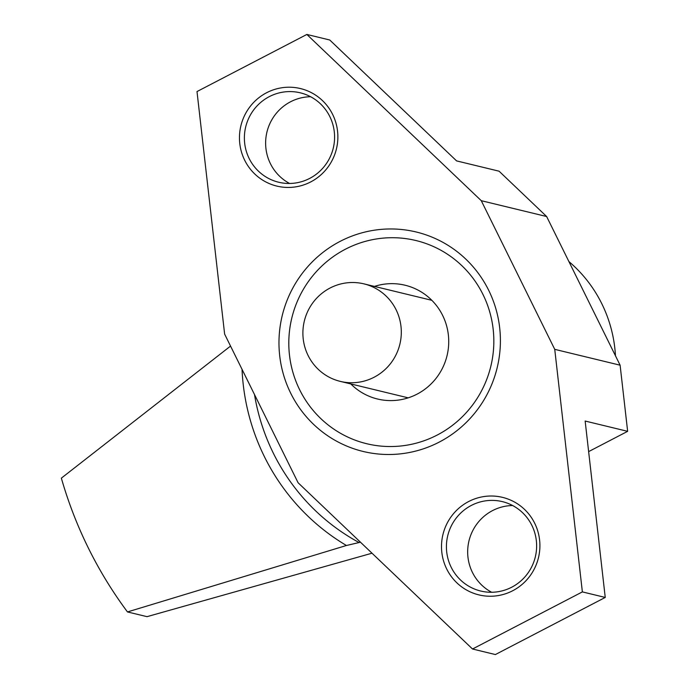 <?xml version="1.0" encoding="UTF-8"?>
<svg xmlns="http://www.w3.org/2000/svg" width="689" height="689" viewBox="0 0 689 689"><rect width="100%" height="100%" fill="white"/><g stroke="black" fill="none" stroke-linecap="round" stroke-linejoin="round"><path stroke-width="1.03" d="M254.499 394.539A209.06 204.797 -76.4 0 0 359.09 542.544L346.429 545.49L127.474 611.935A418.128 409.585 103.6 0 1 88.425 548.16A418.128 409.585 103.6 0 1 61.355 478.149L230.548 346.076M127.474 611.935L147.007 616.664L372.008 553.207M482.98 294.479A104.53 102.394 -76.4 0 0 415.932 240.53A104.53 102.394 -76.4 0 0 311.247 277.701A104.53 102.394 -76.4 0 0 299.663 389.776A104.53 102.394 -76.4 0 0 366.712 443.716A104.53 102.394 -76.4 0 0 471.397 406.553A104.53 102.394 -76.4 0 0 482.98 294.479M374.428 286.409A58.539 57.342 103.6 0 1 405.098 285.229A58.539 57.342 103.6 0 1 442.648 315.441A58.539 57.342 103.6 0 1 436.163 378.201A58.539 57.342 103.6 0 1 377.538 399.017A58.539 57.342 103.6 0 1 350.804 383.937M568.899 261.57A133.804 131.065 103.6 0 1 601.79 303.703A133.804 131.065 103.6 0 1 615.475 355.817M359.09 542.544L360.399 542.14M242.037 369.321A217.423 212.987 -76.4 0 0 346.429 545.49M491.645 592.264A45.991 45.052 103.6 0 1 467.667 551.372A45.991 45.052 103.6 0 1 492.566 510.592A45.991 45.052 103.6 0 1 512.65 505.537M511.729 587.209A45.991 45.052 103.6 0 1 480.698 591.024A45.991 45.052 103.6 0 1 446.696 551.846A45.991 45.052 103.6 0 1 471.319 505.442A45.991 45.052 103.6 0 1 502.35 501.626A45.991 45.052 103.6 0 1 536.352 540.805A45.991 45.052 103.6 0 1 511.729 587.209M512.745 590.723A50.176 49.152 103.6 0 1 446.713 569.002A50.176 49.152 103.6 0 1 468.666 501.532A50.176 49.152 103.6 0 1 534.698 523.252A50.176 49.152 103.6 0 1 512.745 590.723M289.604 183.463A45.991 45.052 103.6 0 1 265.627 142.58A45.991 45.052 103.6 0 1 290.525 101.791A45.991 45.052 103.6 0 1 310.61 96.736M309.688 178.408A45.991 45.052 103.6 0 1 278.657 182.232A45.991 45.052 103.6 0 1 244.655 143.045A45.991 45.052 103.6 0 1 269.278 96.649A45.991 45.052 103.6 0 1 300.309 92.826A45.991 45.052 103.6 0 1 334.311 132.012A45.991 45.052 103.6 0 1 309.688 178.408M310.705 181.93A50.176 49.152 103.6 0 1 244.673 160.201A50.176 49.152 103.6 0 1 266.626 92.731A50.176 49.152 103.6 0 1 332.658 114.46A50.176 49.152 103.6 0 1 310.705 181.93M437.239 435.035A104.53 102.394 103.6 0 1 366.712 443.716A104.53 102.394 103.6 0 1 289.432 354.671A104.53 102.394 103.6 0 1 345.404 249.22A104.53 102.394 103.6 0 1 415.932 240.53A104.53 102.394 103.6 0 1 493.203 329.583A104.53 102.394 103.6 0 1 437.239 435.035M439.281 442.071A112.893 110.585 103.6 0 1 290.698 393.186A112.893 110.585 103.6 0 1 340.09 241.391A112.893 110.585 103.6 0 1 488.673 290.267A112.893 110.585 103.6 0 1 439.281 442.071M306.855 34.45L329.738 39.996L456.583 160.899L499.077 171.191L546.644 216.527L481.275 200.697L554.74 349.349L582.369 591.903L472.516 649.004L298.104 482.765L224.631 334.113L197.002 91.559L306.855 34.45L481.275 200.697M546.644 216.527L620.109 365.187L627.645 431.331L585.15 421.039L605.243 597.441L582.369 591.903M620.109 365.187L554.74 349.349M605.243 597.441L495.391 654.55L472.516 649.004M627.645 431.331L588.639 451.614M308.104 355.498A50.176 49.152 103.6 0 1 313.667 301.696A50.176 49.152 103.6 0 1 363.913 283.859A50.176 49.152 103.6 0 1 396.097 309.749A50.176 49.152 103.6 0 1 390.534 363.551A50.176 49.152 103.6 0 1 340.288 381.387A50.176 49.152 103.6 0 1 308.104 355.498M363.913 283.859L431.839 300.318M340.288 381.387L408.215 397.846"/></g></svg>
